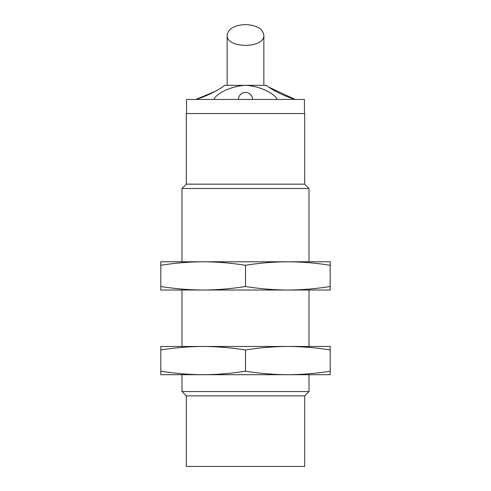 <?xml version="1.0" encoding="UTF-8"?>
<svg xmlns="http://www.w3.org/2000/svg" width="491" height="491" viewBox="0 0 491 491"><rect width="100%" height="100%" fill="white"/><g stroke="black" fill="none" stroke-linecap="round" stroke-linejoin="round"><path stroke-width="0.74" d="M227.149 35.143C226.265 48.75 264.735 48.75 263.851 35.143C262.74 28.723 256.621 25.188 245.5 24.55C234.379 25.188 228.26 28.723 227.149 35.143L227.149 85.348M186.568 113.574L186.568 99.458L195.756 99.458L215.893 91.123M268.853 87.171L295.244 99.458C279.655 94.824 266.656 86.275 266.674 85.348L245.5 85.348C262.169 86.25 275.684 94.843 277.096 99.458L304.432 99.458L304.432 113.574M304.69 395.875L186.31 395.875L186.31 466.45L304.69 466.45L304.69 395.875L309.017 391.548L309.017 374.701M186.31 395.875L181.983 391.548L309.017 391.548M181.983 261.783L181.983 188.483L309.017 188.483L309.017 261.783M181.983 391.548L181.983 374.701M181.983 346.474L181.983 290.015M181.983 188.483L186.31 184.15L304.69 184.15L309.017 188.483M186.31 184.15L186.31 113.574L304.69 113.574L304.69 184.15M213.904 99.458C215.371 94.824 228.763 86.275 245.5 85.348L224.326 85.348C224.369 86.25 211.32 94.843 195.756 99.458L277.096 99.458M287.843 346.474C301.959 346.554 316.075 347.72 330.191 349.985L330.191 346.474L160.809 346.474L160.809 349.985C174.925 347.72 189.041 346.554 203.157 346.474C217.268 346.554 231.384 347.72 245.5 349.985C259.616 347.72 273.733 346.554 287.843 346.474M245.5 371.19C259.616 373.455 273.733 374.627 287.843 374.701C301.959 374.627 316.075 373.455 330.191 371.19L330.191 374.701L203.157 374.701C189.041 374.627 174.925 373.455 160.809 371.19L160.809 374.701L203.157 374.701C217.268 374.627 231.384 373.455 245.5 371.19L245.5 349.985M330.191 371.19L330.191 349.985M160.809 371.19L160.809 349.985M287.843 261.783C301.959 261.863 316.075 263.029 330.191 265.293L330.191 261.783L160.809 261.783L160.809 265.293C174.925 263.029 189.041 261.863 203.157 261.783C217.268 261.863 231.384 263.029 245.5 265.293C259.616 263.029 273.733 261.863 287.843 261.783M245.5 286.505C259.616 288.763 273.733 289.935 287.843 290.015C301.959 289.935 316.075 288.763 330.191 286.505L330.191 290.015L203.157 290.015C189.041 289.935 174.925 288.763 160.809 286.505L160.809 290.015L203.157 290.015C217.268 289.935 231.384 288.763 245.5 286.505L245.5 265.293M330.191 286.505L330.191 265.293M160.809 286.505L160.809 265.293M263.851 85.348L263.851 35.143M309.017 346.474L309.017 290.015M252.558 99.458A7.058 7.058 0 0 0 245.5 92.406A7.058 7.058 0 0 0 238.442 99.458"/></g></svg>

